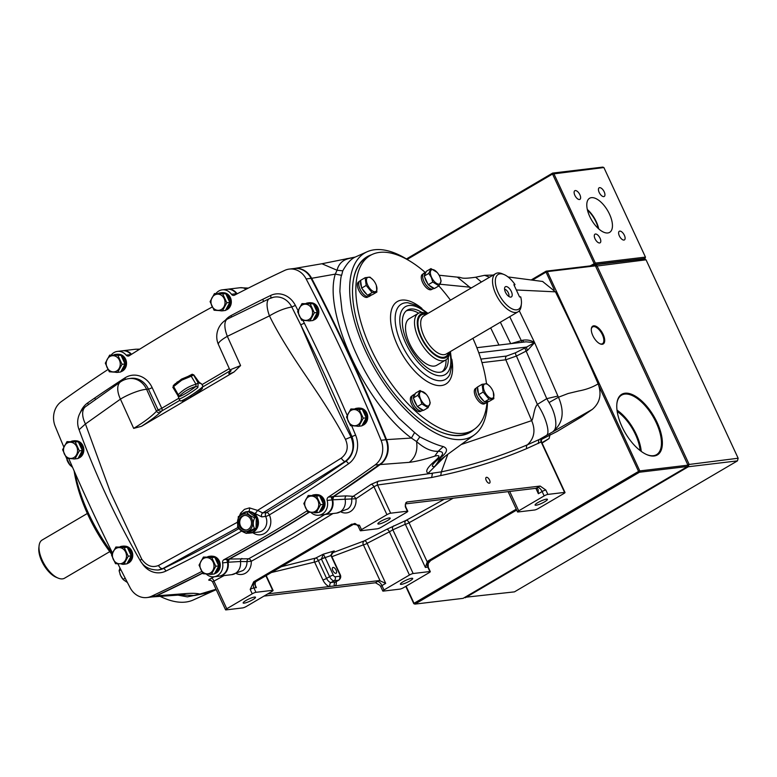 <?xml version="1.0" encoding="UTF-8"?>
<svg xmlns="http://www.w3.org/2000/svg" width="777" height="777" viewBox="0 0 777 777"><rect width="100%" height="100%" fill="white"/><g stroke="black" fill="none" stroke-linecap="round" stroke-linejoin="round"><path stroke-width="1.17" d="M111.801 554.351A101.321 47.679 -120.4 0 1 88.063 515.044A101.321 47.679 -120.4 0 1 74.126 470.872M418.337 313.345L409.362 318.619A27.049 12.733 59.6 0 0 409.547 343.56A27.049 12.733 59.6 0 0 436.761 365.268L445.745 359.994A27.049 12.733 -120.4 0 1 418.531 338.286A27.049 12.733 -120.4 0 1 418.337 313.345A27.049 12.733 -120.4 0 1 426.301 313.5L427.165 313.869M450.466 300.175A101.321 47.679 59.6 0 0 438.85 285.897M425.233 272.436A101.321 47.679 59.6 0 0 370.25 255.468A101.321 47.679 59.6 0 0 370.959 348.873A101.321 47.679 59.6 0 0 472.882 430.186A101.321 47.679 59.6 0 0 487.024 402.515M406.303 310.849A35.412 16.667 -120.4 0 1 408.391 310.334A35.412 16.667 -120.4 0 1 418.638 313.18M448.232 357.333A35.412 16.667 -120.4 0 1 443.24 371.163A35.412 16.667 -120.4 0 1 439.976 372.232A35.412 16.667 -120.4 0 1 409.197 345.93A35.412 16.667 -120.4 0 1 407.371 310.091A35.412 16.667 -120.4 0 1 410.635 309.023A35.412 16.667 -120.4 0 1 421.882 312.471M446.037 359.809A35.412 16.667 -120.4 0 1 442.064 371.727M486.489 383.634A101.321 47.679 59.6 0 0 472.892 338.345M58.042 578.069L56.129 577.262A20.163 9.489 -120.4 0 1 38.85 547.843L39.083 545.775A22.135 10.412 59.6 0 0 58.042 578.069A22.135 10.412 59.6 0 0 64.559 578.195L109.761 551.641M87.345 513.471L42.143 540.025A22.135 10.412 59.6 0 0 39.083 545.775M498.31 293.036A20.163 9.489 59.6 0 0 512.121 308.867A20.163 9.489 59.6 0 0 521.377 303.982A20.163 9.489 59.6 0 0 520.697 296.843L519.58 296.979L513.879 284.683L514.996 284.557A20.163 9.489 59.6 0 0 504.098 274.563A20.163 9.489 59.6 0 0 498.31 293.036M521.377 303.982L521.153 306.041A22.135 10.412 -120.4 0 1 518.094 311.791A22.135 10.412 -120.4 0 1 495.823 294.036A22.135 10.412 -120.4 0 1 495.668 273.63A22.135 10.412 -120.4 0 1 502.185 273.757L504.098 274.563M505.429 292.181A5.905 2.778 59.6 0 0 510.489 297.105A5.905 2.778 59.6 0 0 511.324 291.482A5.905 2.778 59.6 0 0 504.797 287.422A5.905 2.778 59.6 0 0 505.429 292.181M508.741 296.377A4.254 2.001 59.6 0 0 508.333 292.851A4.254 2.001 59.6 0 0 504.574 289.306M427.117 313.898A25.087 11.801 59.6 0 0 421.008 337.286A25.087 11.801 59.6 0 0 437.616 356.692A25.087 11.801 59.6 0 0 449.533 352.059M449.592 352.03L449.485 352.962A27.049 12.733 -120.4 0 1 445.745 359.994M514.996 284.557L514.248 285.48M294.493 268.463A19.678 17.007 83.2 0 1 294.774 268.424A19.678 17.007 83.2 0 1 311.635 278.283A1770.598 1530.282 83.2 0 1 350.845 357.925A1770.598 1530.282 83.2 0 1 386.538 439.636A19.678 17.007 83.2 0 1 380.536 464.287A1770.598 1530.282 83.2 0 1 332.42 497.358M294.774 268.424L294.211 268.492A19.678 17.007 83.2 0 1 311.072 278.351A1770.598 1530.282 83.2 0 1 350.281 357.993A1770.598 1530.282 83.2 0 1 385.975 439.704A19.678 17.007 83.2 0 1 379.972 464.355A1770.598 1530.282 83.2 0 1 331.342 497.766A11.801 10.198 83.2 0 1 323.708 514.646A11.801 10.198 83.2 0 0 332.09 499.873L327.175 500.456A2.953 2.554 83.2 0 1 328.292 497.125L333.207 496.542A2.953 2.554 -96.8 0 0 332.09 499.873M212.218 307.002A1770.598 1530.282 83.2 0 0 129.273 355.73A2.953 2.554 83.2 0 1 126.156 355.138L131.07 354.545A2.953 2.554 -96.8 0 0 131.099 354.574A11.801 10.198 -96.8 0 0 122.397 350.806L122.96 350.738A11.801 10.198 -96.8 0 1 131.507 354.322A11.801 10.198 -96.8 0 0 122.96 350.738A11.801 10.198 -96.8 0 0 122.679 350.777M227.447 289.238A11.801 10.198 83.2 0 1 227.729 289.199A11.801 10.198 83.2 0 1 237.092 293.842M332.09 498.135A11.801 10.198 83.2 0 1 324.271 514.578A11.801 10.198 83.2 0 1 323.99 514.607M236.519 573.64A12.782 11.043 -96.8 0 0 251.253 561.285A2.953 1.408 61.6 0 0 248.659 558.78L229.419 559.032L271.299 535.392L309.197 512.315A1770.598 1530.282 83.2 0 1 228.088 559.751M219.211 576.155A11.801 10.198 -96.8 0 0 219.493 576.126A11.801 10.198 -96.8 0 0 227.642 560.567M152.175 596.921A19.678 17.007 -96.8 0 0 152.457 596.891A19.678 17.007 -96.8 0 0 157.003 595.59A1770.598 1530.282 -96.8 0 0 202.69 573.144L156.789 595.687M237.111 293.832L236.946 293.628A11.801 10.198 83.2 0 0 227.729 289.199L227.166 289.267A11.801 10.198 83.2 0 1 236.645 294.075M117.929 563.908A1770.598 1530.282 -96.8 0 0 130.109 587.694A19.678 17.007 -96.8 0 0 146.979 597.552L151.894 596.959A19.678 17.007 -96.8 0 0 156.439 595.658A1770.598 1530.282 -96.8 0 0 202.583 572.979A1770.598 1530.282 -96.8 0 1 156.439 595.658A19.678 17.007 -96.8 0 1 151.894 596.959L152.457 596.891M229.419 559.032L228.079 562.247A11.801 10.198 83.2 0 1 219.493 576.126L218.929 576.194A11.801 10.198 -96.8 0 0 226.913 560.149A1770.598 1530.282 83.2 0 0 308.799 512.276A1770.598 1530.282 83.2 0 1 228.856 559.1A2.953 2.554 -96.8 0 0 227.515 562.315L222.601 562.898A2.953 2.554 83.2 0 1 223.941 559.683L228.856 559.1M141.521 426.301L133.673 428.38C143.832 422.27 151.437 416.559 156.478 411.256A2.953 2.584 -133.8 0 0 160.344 412.383C156.478 415.996 150.204 420.629 141.521 426.301L234.071 371.94C228.477 374.66 227.35 374.359 230.691 371.066M239.569 515.52L240.734 513.014L244.454 509.353L249.466 507.886L257.546 510.411L341.258 458.129C347.377 453.273 348.776 446.998 345.454 439.335C334.829 418.832 320.522 397.358 306.808 377.185C293.91 358.314 278.584 334.838 269.464 315.88L227.34 336.334A19.678 8.178 -117.1 0 1 227.457 319.036L269.425 298.621A19.678 7.362 -114.8 0 1 270.202 298.397M231.119 370.746L229.914 372.047L229.895 369.93L240.588 365.578L234.071 371.94M351.66 425.757A1746.006 1509.021 83.2 0 1 355.594 435.071A22.62 19.551 83.2 0 1 348.533 463.791A1753.874 1515.83 83.2 0 1 269.347 514.918A2.953 1.389 59.1 0 0 266.637 512.47A2.953 2.554 -96.8 0 0 265.627 516.404L261.781 516.88L254.943 513.471L248.436 511.499A10.82 9.353 83.2 0 1 257.304 517.453A10.82 9.353 83.2 0 1 250.349 533.032A10.82 9.353 83.2 0 1 250.107 533.061M237.16 522.367L158.479 565.501A4.915 2.826 62.7 0 0 162.704 568.628L237.947 527.476M158.479 565.501C152.069 567.987 146.465 565.831 141.667 559.032L140.559 560.071M141.667 559.032L110.519 492.482L85.441 423.97L79.079 429.72C95.454 474.621 115.773 518.142 140.025 560.275C143.541 566.744 149.563 569.988 158.11 570.017L163.296 568.56A2.953 1.418 -116 0 1 165.841 571.105A22.62 19.551 83.2 0 1 141.511 562.402M120.649 381.779L85.587 406.633A19.678 10.975 -126.7 0 0 85.441 423.97L120.435 399.135A19.678 10.276 -124 0 1 120.649 381.779L120.649 381.779A19.678 19.678 0 0 1 129.312 378.564L131.128 378.341A19.678 17.007 -96.8 0 1 148.426 389.083A2.953 0.524 155.1 0 0 152.146 387.597L161.752 408.275L178.71 398.31M216.064 293.385A11.801 10.198 83.2 0 1 222.251 289.85L227.166 289.267A11.801 10.198 83.2 0 1 236.383 293.706A2.953 2.554 -96.8 0 0 236.684 294.056M222.251 289.85A11.801 10.198 83.2 0 1 231.468 294.289L236.383 293.706M328.292 497.125A1770.598 1530.282 83.2 0 0 375.058 464.947A19.678 17.007 83.2 0 0 381.06 440.287A1770.598 1530.282 83.2 0 0 306.157 278.943A19.678 17.007 83.2 0 0 289.297 269.085A19.678 17.007 83.2 0 0 284.751 270.386A1770.598 1530.282 83.2 0 0 234.547 295.163A2.953 2.554 83.2 0 1 231.468 294.289M289.297 269.085L294.211 268.492A19.678 17.007 83.2 0 1 311.072 278.351A1770.598 1530.282 83.2 0 1 385.975 439.704A19.678 17.007 83.2 0 1 379.972 464.355A1770.598 1530.282 83.2 0 1 333.207 496.542M131.07 354.545A11.801 10.198 -96.8 0 0 122.397 350.806L117.482 351.398A11.801 10.198 -96.8 0 0 111.286 354.924M126.156 355.138A11.801 10.198 -96.8 0 0 117.482 351.398M107.954 369.522A1770.598 1530.282 -96.8 0 0 61.218 401.69A19.678 17.007 -96.8 0 0 55.216 426.34A1770.598 1530.282 -96.8 0 0 63.801 446.94M68.745 458.517A1770.598 1530.282 -96.8 0 0 112.422 552.894M146.979 597.552A19.678 17.007 -96.8 0 0 151.525 596.241A1770.598 1530.282 -96.8 0 0 201.709 571.483M206.245 574.009A11.801 10.198 -96.8 0 0 214.015 576.777A11.801 10.198 -96.8 0 0 222.601 562.898M214.015 576.777L218.929 576.194A11.801 10.198 -96.8 0 0 227.515 562.315M307.032 510.897L307.002 510.897A2.953 2.554 83.2 0 1 307.022 510.877A1770.598 1530.282 83.2 0 1 223.941 559.683M327.175 500.456A11.801 10.198 83.2 0 1 318.793 515.238A11.801 10.198 83.2 0 1 311.023 512.47M341.258 458.129A4.915 1.768 56.8 0 0 345.095 461.499L262.781 512.927L266.637 512.47A1750.921 1513.275 -96.8 0 0 345.687 461.421A19.678 17.007 -96.8 0 0 351.826 436.451A1743.054 1506.477 -96.8 0 0 300.699 324.796L325.058 381.206C332.925 399.864 341.511 418.317 350.815 436.577C354.992 446.785 353.079 455.089 345.095 461.499L345.687 461.421A2.953 1.35 55.2 0 1 348.533 463.791M345.454 439.335L355.594 435.071M247.542 511.577A10.82 9.353 83.2 0 1 248.436 511.499A2.953 1.253 87.6 0 0 249.466 507.886M241.812 514.131A2.953 1.253 31.5 0 0 240.734 513.014M254.943 513.471A2.953 0.622 125.3 0 0 257.546 510.411L262.781 512.927A2.953 2.554 -96.8 0 0 261.781 516.87A2.953 2.554 -96.8 0 0 261.781 516.88M302.981 320.425L304.38 323.222L300.699 324.796L291.793 307.002A19.648 16.987 -96.8 0 0 273.465 297.261L273.465 297.261A19.678 19.678 0 0 0 269.425 298.621A19.678 7.362 -114.8 0 0 269.464 315.88C277.389 311.111 284.829 308.158 291.793 307.002L295.377 305.41L298.038 310.606M183.489 399.854A12.053 1.185 -33.4 0 0 188.248 398.688A12.053 1.185 -33.4 0 0 200.165 390.549A12.053 1.185 -33.4 0 0 200.699 388.49M225.233 320.367A22.62 19.551 83.2 0 1 231.031 315.579A1753.874 1515.83 83.2 0 1 262.869 299.262A2.953 1.418 -116.4 0 1 263.121 301.563M262.869 299.262L270.551 295.503A2.953 1.428 -115.7 0 1 270.619 298.115M133.673 428.38L120.435 399.135A19.678 4.225 -23.7 0 1 146.61 389.306L156.478 411.256L158.032 409.77A2.953 2.584 -133.8 0 0 161.888 410.897L160.344 412.383M95.299 399.495A2.953 1.35 55.6 0 0 94.784 397.989A1753.874 1515.83 83.2 0 1 124.883 377.923A22.62 19.551 83.2 0 1 152.146 387.597M88.199 404.691A2.953 1.35 54.9 0 0 87.655 402.933L94.784 397.989M247.698 533.177A10.82 9.353 -96.8 0 0 249.368 533.148A10.82 9.353 -96.8 0 0 252.564 532.07A10.82 9.353 -96.8 0 0 256.993 519.386A10.82 9.353 -96.8 0 0 246.804 511.664A10.82 9.353 -96.8 0 0 243.599 512.752A10.82 9.353 -96.8 0 0 241.773 514.18M241.472 514.86A8.858 7.653 83.2 0 1 251.874 518.803A8.858 7.653 83.2 0 1 248.805 530.662A8.858 7.653 83.2 0 1 238.403 526.719A8.858 7.653 83.2 0 1 241.472 514.86M238.549 516.666L241.385 514.403L246.756 511.839C247.61 514.034 250.262 516.006 254.73 517.773C252.846 521.571 252.768 525.155 254.497 528.525L249.126 531.089L246.29 533.343C241.822 531.585 239.17 529.613 238.316 527.418M242.084 516.171A7.381 6.371 -96.8 0 0 239.063 524.825A7.381 6.371 -96.8 0 0 246.008 530.089A7.381 6.371 -96.8 0 0 248.193 529.341A7.381 6.371 -96.8 0 0 251.204 520.697A7.381 6.371 -96.8 0 0 244.26 515.433A7.381 6.371 -96.8 0 0 242.084 516.171M244.755 515.394A7.381 6.371 -96.8 0 0 243.065 516.054A7.381 6.371 -96.8 0 0 239.976 524.426A7.381 6.371 -96.8 0 0 246.503 530.001M238.16 527.904L237.607 526.719L238.345 516.511M246.124 533.352L247.853 533.158L256.06 528.341L256.293 517.589L248.319 511.654L246.756 511.839M254.497 528.525L256.06 528.341M254.73 517.773L256.293 517.589M198.844 381.857L193.56 374.99L198.184 382.876L197.853 387.606A13.53 1.321 146.6 0 1 186.004 395.619A13.53 1.321 146.6 0 1 178.963 398.834L180.332 400.913A13.53 1.321 146.6 0 0 189.578 396.348A13.53 1.321 146.6 0 0 201.913 387.412A13.53 1.321 146.6 0 0 202.904 386.004L201.534 383.935A13.53 1.321 146.6 0 1 201.554 384.052L199.009 382.09L193.735 374.825L192.55 374.475M173.067 386.995L173.562 386.49M173.242 385.742L181.536 379.108L191.259 375.077L191.21 376.223L181.692 380.186L173.63 386.558L179.137 396.328A12.043 1.175 -33.4 0 0 185.023 393.803A12.043 1.175 -33.4 0 0 195.969 386.441L195.979 384.207L198.184 382.876M200.301 383.207A1.972 1.952 8.2 0 1 201.554 384.052M193.56 374.99L191.21 376.223L195.979 384.207A50.311 44.376 56.7 0 0 186.529 388.209A50.311 44.376 56.7 0 0 178.457 394.493L177.554 395.017L178.642 397.368A1.972 1.952 -171.8 0 1 179.137 396.328A48.378 42.667 -123.3 0 1 186.898 390.287A48.378 42.667 -123.3 0 1 195.969 386.441A1.972 1.224 52.1 0 1 197.853 387.606M192.269 374.232L175.252 383.712L173.3 385.615L173.63 386.558L172.98 387.082M191.152 375.252L192.715 374.786L193.094 375.301M191.259 375.077L192.084 374.281M199.33 383.275L200.476 383.333L199.009 382.09M66.929 459.751A8.12 3.817 59.6 0 0 66.968 459.858A8.12 3.817 59.6 0 0 67.531 461.237A8.12 3.817 59.6 0 0 70.124 465.219A8.12 3.817 59.6 0 0 70.28 465.404M72.601 467.395L70.085 465.161L66.404 457.974M70.085 465.161L71.309 464.442M119.969 574.009A8.12 3.817 59.6 0 0 119.998 574.086A8.12 3.817 59.6 0 0 120.561 575.466A8.12 3.817 59.6 0 0 123.145 579.457A8.12 3.817 59.6 0 0 123.31 579.632M127.447 582.546L123.446 579.797L120.542 575.417L119.114 570.774L120.882 569.745M123.116 579.399L125.194 578.175M119.114 570.774L119.988 567.997M116.589 371.037A8.12 7.012 83.2 0 1 107.051 367.414A8.12 7.012 83.2 0 1 109.868 356.546A8.12 7.012 83.2 0 1 119.405 360.169A8.12 7.012 83.2 0 1 116.589 371.037M109.674 355.118L105.313 363.17L109.314 371.785L117.677 372.358L120.668 371.998L125.029 363.957L121.027 355.332L109.674 355.118L121.027 355.332M117.677 372.358L122.038 364.306L125.029 363.957M122.038 364.306L118.036 355.691M113.85 354.846A9.052 7.819 83.2 0 1 115.598 354.39L116.822 354.244A9.052 7.819 83.2 0 1 124.786 359.188A9.052 7.819 83.2 0 1 120.814 371.727A8.858 7.653 83.2 0 0 125.612 359.159A8.858 7.653 83.2 0 0 118.667 354.283M115.598 354.39A9.052 7.819 83.2 0 1 119.852 355.254M121.6 356.556A9.052 7.819 83.2 0 1 123.553 359.333A9.052 7.819 83.2 0 1 124.466 362.733M124.417 365.093A9.052 7.819 83.2 0 1 121.29 370.862M118.23 372.29A9.052 7.819 83.2 0 1 117.745 372.368A9.052 7.819 83.2 0 1 115.462 372.251M119.464 372.144A9.052 7.819 83.2 0 1 118.968 372.222L117.745 372.368M73.893 457.566A8.12 7.012 83.2 0 1 64.365 453.953A8.12 7.012 83.2 0 1 67.172 443.084A8.12 7.012 83.2 0 1 76.709 446.697A8.12 7.012 83.2 0 1 73.893 457.566M66.977 441.657L62.616 449.698L66.618 458.323L74.98 458.886L77.972 458.537L82.333 450.485L78.331 441.87L66.977 441.657L78.331 441.87M74.98 458.886L79.341 450.845L82.333 450.485M79.341 450.845L75.34 442.23M71.154 441.375A9.052 7.819 83.2 0 1 72.902 440.928L74.126 440.782A9.052 7.819 83.2 0 1 82.09 445.726A9.052 7.819 83.2 0 1 78.118 458.265A8.858 7.653 83.2 0 0 82.916 445.697A8.858 7.653 83.2 0 0 75.971 440.812M72.902 440.928A9.052 7.819 83.2 0 1 77.156 441.792M78.904 443.084A9.052 7.819 83.2 0 1 80.857 445.872A9.052 7.819 83.2 0 1 81.77 449.271M81.721 451.622A9.052 7.819 83.2 0 1 78.594 457.4M75.544 458.828A9.052 7.819 83.2 0 1 75.048 458.906A9.052 7.819 83.2 0 1 72.766 458.789M76.768 458.673A9.052 7.819 83.2 0 1 76.272 458.751L75.048 458.906M203.603 558.488A8.12 7.012 83.2 0 1 213.141 562.111A8.12 7.012 83.2 0 1 210.334 572.979A8.12 7.012 83.2 0 1 200.796 569.356A8.12 7.012 83.2 0 1 203.603 558.488M211.412 574.3L215.773 566.248L211.771 557.633L203.409 557.06L214.773 557.274L218.764 565.899L214.403 573.941L211.412 574.3L203.05 573.727L199.048 565.112L203.409 557.06M215.773 566.248L218.764 565.899M211.771 557.633L214.773 557.274M207.585 556.788A9.052 7.819 83.2 0 1 209.334 556.332L210.557 556.186A9.052 7.819 83.2 0 1 218.522 561.13A9.052 7.819 83.2 0 1 214.549 573.669A8.858 7.653 83.2 0 0 219.357 561.101A8.858 7.653 83.2 0 0 212.403 556.225M213.199 574.086A9.052 7.819 83.2 0 1 212.713 574.164L211.48 574.31A9.052 7.819 83.2 0 1 209.207 574.193M215.336 558.498A9.052 7.819 83.2 0 1 217.288 561.276A9.052 7.819 83.2 0 1 218.201 564.675M218.152 567.035A9.052 7.819 83.2 0 1 215.025 572.804M211.975 574.232A9.052 7.819 83.2 0 1 211.48 574.31M209.334 556.332A9.052 7.819 83.2 0 1 213.588 557.196M116.084 548.445A8.12 7.012 83.2 0 1 125.612 552.058A8.12 7.012 83.2 0 1 122.805 562.927A8.12 7.012 83.2 0 1 113.267 559.314A8.12 7.012 83.2 0 1 116.084 548.445M123.883 564.248L128.244 556.206L124.242 547.591L115.89 547.018L127.243 547.231L131.245 555.846L126.884 563.898L115.52 563.684L111.529 555.06L115.89 547.018M128.244 556.206L131.245 555.846M124.242 547.591L127.243 547.231M120.066 546.736A9.052 7.819 83.2 0 1 121.804 546.289L123.038 546.144A9.052 7.819 83.2 0 1 130.992 551.087A9.052 7.819 83.2 0 1 127.03 563.626A8.858 7.653 83.2 0 0 131.828 551.058A8.858 7.653 83.2 0 0 124.874 546.173M125.67 564.034A9.052 7.819 83.2 0 1 125.184 564.112L123.951 564.267A9.052 7.819 83.2 0 1 121.678 564.151M127.807 548.445A9.052 7.819 83.2 0 1 129.769 551.233A9.052 7.819 83.2 0 1 130.672 554.632M130.623 556.983A9.052 7.819 83.2 0 1 127.496 562.762M124.446 564.189A9.052 7.819 83.2 0 1 123.951 564.267M121.804 546.289A9.052 7.819 83.2 0 1 126.059 547.154M221.367 309.489A8.12 7.012 83.2 0 1 211.83 305.876A8.12 7.012 83.2 0 1 214.646 295.007A8.12 7.012 83.2 0 1 224.184 298.621A8.12 7.012 83.2 0 1 221.367 309.489M214.452 293.58L210.091 301.622L214.093 310.237L222.445 310.81L225.447 310.45L229.807 302.408L225.806 293.793L214.452 293.58L225.806 293.793M222.445 310.81L226.816 302.768L229.807 302.408M226.816 302.768L222.814 294.153M218.628 293.298A9.052 7.819 83.2 0 1 220.367 292.851L221.6 292.706A9.052 7.819 83.2 0 1 229.555 297.649A9.052 7.819 83.2 0 1 225.592 310.188M220.367 292.851A9.052 7.819 83.2 0 1 224.621 293.706M226.369 295.007A9.052 7.819 83.2 0 1 228.331 297.795A9.052 7.819 83.2 0 1 229.244 301.194M229.186 303.545A9.052 7.819 83.2 0 1 226.058 309.314M223.009 310.742A9.052 7.819 83.2 0 1 222.523 310.819A9.052 7.819 83.2 0 1 220.241 310.713M224.242 310.596A9.052 7.819 83.2 0 1 223.747 310.674L222.523 310.819M223.436 292.735A8.858 7.653 83.2 0 1 230.39 297.62A8.858 7.653 83.2 0 1 225.583 310.198M308.896 319.532A8.12 7.012 83.2 0 1 299.359 315.918A8.12 7.012 83.2 0 1 302.175 305.05A8.12 7.012 83.2 0 1 311.703 308.663A8.12 7.012 83.2 0 1 308.896 319.532M301.981 303.622L297.62 311.664L301.612 320.289L309.974 320.852L312.976 320.503L317.337 312.451L313.335 303.836L301.981 303.622L313.335 303.836M309.974 320.852L314.335 312.81L317.337 312.451M314.335 312.81L310.334 304.195M306.157 303.341A9.052 7.819 83.2 0 1 307.896 302.894L309.129 302.748A9.052 7.819 83.2 0 1 317.084 307.692A9.052 7.819 83.2 0 1 313.121 320.231A8.858 7.653 83.2 0 0 317.919 307.663A8.858 7.653 83.2 0 0 310.965 302.777M307.896 302.894A9.052 7.819 83.2 0 1 312.15 303.758M313.898 305.05A9.052 7.819 83.2 0 1 315.86 307.838A9.052 7.819 83.2 0 1 316.763 311.237M316.715 313.587A9.052 7.819 83.2 0 1 313.587 319.366M310.538 320.794A9.052 7.819 83.2 0 1 310.042 320.872A9.052 7.819 83.2 0 1 307.77 320.755M311.762 320.639A9.052 7.819 83.2 0 1 311.276 320.716L310.042 320.872M351.078 410.411A8.12 7.012 83.2 0 1 360.615 414.024A8.12 7.012 83.2 0 1 357.799 424.893A8.12 7.012 83.2 0 1 348.261 421.28A8.12 7.012 83.2 0 1 351.078 410.411M358.887 426.214L363.248 418.172L359.246 409.557L350.883 408.984L362.237 409.197L366.239 417.812L361.878 425.864L358.887 426.214L350.524 425.65L346.523 417.026L350.883 408.984M363.248 418.172L366.239 417.812M359.246 409.557L362.237 409.197M355.06 408.702A9.052 7.819 83.2 0 1 356.808 408.255L358.032 408.11A9.052 7.819 83.2 0 1 365.996 413.053A9.052 7.819 83.2 0 1 362.024 425.592A8.858 7.653 83.2 0 0 366.822 413.024A8.858 7.653 83.2 0 0 359.877 408.139M360.674 426A9.052 7.819 83.2 0 1 360.178 426.078L358.955 426.233A9.052 7.819 83.2 0 1 356.672 426.117M362.81 410.411A9.052 7.819 83.2 0 1 364.763 413.199A9.052 7.819 83.2 0 1 365.676 416.598M365.627 418.949A9.052 7.819 83.2 0 1 362.5 424.728M359.44 426.155A9.052 7.819 83.2 0 1 358.955 426.233M356.808 408.255A9.052 7.819 83.2 0 1 361.062 409.12M308.382 496.95A8.12 7.012 83.2 0 1 317.919 500.563A8.12 7.012 83.2 0 1 315.103 511.431A8.12 7.012 83.2 0 1 305.575 507.818A8.12 7.012 83.2 0 1 308.382 496.95M316.19 512.752L320.551 504.71L316.55 496.095L308.187 495.522L319.541 495.736L323.543 504.351L319.182 512.393L307.828 512.179L303.826 503.564L308.187 495.522M320.551 504.71L323.543 504.351M316.55 496.095L319.541 495.736M312.364 495.24A9.052 7.819 83.2 0 1 314.112 494.794L315.336 494.648A9.052 7.819 83.2 0 1 323.3 499.592A9.052 7.819 83.2 0 1 319.328 512.13A8.858 7.653 83.2 0 0 324.126 499.562A8.858 7.653 83.2 0 0 317.181 494.677M317.978 512.538A9.052 7.819 83.2 0 1 317.482 512.616L316.258 512.762A9.052 7.819 83.2 0 1 313.976 512.655M320.114 496.95A9.052 7.819 83.2 0 1 322.067 499.737A9.052 7.819 83.2 0 1 322.979 503.137M322.931 505.487A9.052 7.819 83.2 0 1 319.803 511.256M316.754 512.684A9.052 7.819 83.2 0 1 316.258 512.762M314.112 494.794A9.052 7.819 83.2 0 1 318.366 495.648M428.778 398.222A8.12 3.817 -120.4 0 1 429.341 399.601A8.12 3.817 -120.4 0 1 427.68 405.963A8.12 3.817 -120.4 0 1 420.668 399.193A8.12 3.817 -120.4 0 1 420.318 391.929A8.12 3.817 -120.4 0 1 426.185 394.24A8.12 3.817 -120.4 0 1 428.778 398.222M426.223 394.298L420.046 390.481L417.871 395.289L420.435 399.271L421.872 403.914L428.049 407.721L430.225 402.913L429.341 399.601M428.049 407.721L423.484 410.402L417.307 406.594L413.306 397.97L415.481 393.162L420.046 390.481M417.871 395.289L413.306 397.97M421.872 403.914L417.307 406.594M423.096 410.159L422.193 410.683A9.052 4.254 -120.4 0 1 413.092 403.418A9.052 4.254 -120.4 0 1 413.024 395.075L414.899 393.978A9.052 4.254 -120.4 0 1 415.18 393.842M422.61 409.867A9.052 4.254 -120.4 0 1 418.181 407.129M416.744 405.371A9.052 4.254 -120.4 0 1 414.967 402.321A9.052 4.254 -120.4 0 1 413.869 399.193M413.617 397.29A9.052 4.254 -120.4 0 1 414.899 393.978M421.338 410.965L420.6 411.392A8.858 4.167 -120.4 0 1 411.693 404.293A8.858 4.167 -120.4 0 1 411.635 396.124L412.364 395.697M375.058 291.715A8.12 3.817 -120.4 0 1 367.647 284.955A8.12 3.817 -120.4 0 1 368.337 277.224A8.12 3.817 -120.4 0 1 373.164 280.002A8.12 3.817 -120.4 0 1 376.311 285.363A8.12 3.817 -120.4 0 1 375.058 291.715M373.164 280.002L369.969 277.117L365.141 277.69L366.2 285.441L372.076 292.618L376.894 292.045L372.329 294.726L367.511 295.299L361.635 288.121L366.2 285.441M372.076 292.618L367.511 295.299M376.894 292.045L376.359 285.509M365.141 277.69L360.586 280.371L361.635 288.121M431.565 277.321A8.12 3.817 -120.4 0 1 431.216 270.046A8.12 3.817 -120.4 0 1 437.082 272.368A8.12 3.817 -120.4 0 1 439.675 276.35A8.12 3.817 -120.4 0 1 440.238 277.729A8.12 3.817 -120.4 0 1 438.578 284.091A8.12 3.817 -120.4 0 1 431.565 277.321M437.121 272.426L430.944 268.609L428.768 273.417L431.332 277.399L432.77 282.041L428.205 284.722L434.382 288.529L438.947 285.849L441.122 281.041L440.238 277.729M430.944 268.609L426.379 271.29L424.203 276.097L428.205 284.722M428.768 273.417L424.203 276.097M432.77 282.041L438.947 285.849M485.285 383.828A8.12 3.817 -120.4 0 1 490.112 386.596A8.12 3.817 -120.4 0 1 493.259 391.967A8.12 3.817 -120.4 0 1 492.006 398.31A8.12 3.817 -120.4 0 1 484.595 391.55A8.12 3.817 -120.4 0 1 485.285 383.828M490.112 386.596L486.917 383.712L482.09 384.294L483.148 392.045L489.024 399.213L493.842 398.64L493.308 392.103M482.09 384.294L477.534 386.975L478.583 394.726L484.459 401.894L489.277 401.32L493.842 398.64M483.148 392.045L478.583 394.726M489.024 399.213L484.459 401.894M371.649 294.804A9.052 4.254 -120.4 0 1 371.037 295.347L369.172 296.455A9.052 4.254 -120.4 0 1 368.337 296.727A9.052 4.254 -120.4 0 1 360.47 290.006A9.052 4.254 -120.4 0 1 360.004 280.847L360.596 280.497M371.037 295.347A9.052 4.254 -120.4 0 1 370.202 295.629A9.052 4.254 -120.4 0 1 368.191 295.221M366.676 294.289A9.052 4.254 -120.4 0 1 362.461 289.141M361.49 287.024A9.052 4.254 -120.4 0 1 360.732 281.468M433.984 288.286L433.09 288.811A9.052 4.254 -120.4 0 1 423.989 281.546A9.052 4.254 -120.4 0 1 423.921 273.203L425.796 272.105A9.052 4.254 -120.4 0 1 426.068 271.969M427.641 283.498A9.052 4.254 -120.4 0 1 425.864 280.448A9.052 4.254 -120.4 0 1 424.766 277.321M424.514 275.417A9.052 4.254 -120.4 0 1 425.796 272.105M433.508 287.985A9.052 4.254 -120.4 0 1 429.079 285.256M488.597 401.398A9.052 4.254 -120.4 0 1 487.985 401.952L486.12 403.049A9.052 4.254 -120.4 0 1 485.285 403.321A9.052 4.254 -120.4 0 1 477.418 396.6A9.052 4.254 -120.4 0 1 476.952 387.441L477.544 387.092M487.985 401.952A9.052 4.254 -120.4 0 1 487.16 402.224A9.052 4.254 -120.4 0 1 485.139 401.816M483.624 400.883A9.052 4.254 -120.4 0 1 479.419 395.736M478.438 393.628A9.052 4.254 -120.4 0 1 477.68 388.063M368.308 296.727L367.57 297.164A8.858 4.167 -120.4 0 1 366.754 297.426A8.858 4.167 -120.4 0 1 359.061 290.851A8.858 4.167 -120.4 0 1 358.605 281.896L359.343 281.459M432.235 289.093L431.497 289.52A8.858 4.167 -120.4 0 1 422.591 282.42A8.858 4.167 -120.4 0 1 422.533 274.252L423.261 273.825M485.256 403.321L484.518 403.758A8.858 4.167 -120.4 0 1 483.702 404.03A8.858 4.167 -120.4 0 1 476.01 397.445A8.858 4.167 -120.4 0 1 475.553 388.49L476.291 388.063M332.945 513.548L295.163 536.538L251.253 561.285L246.95 561.606A9.907 8.566 83.2 0 1 242.958 570.532L231.779 574.659A11.801 10.198 83.2 0 0 235.266 573.475A11.801 10.198 83.2 0 0 240.481 561.489L246.95 561.606A2.953 2.817 -76.7 0 1 248.659 558.78L292.502 534.071L324.796 514.52M265.889 575.757L272.649 590.316L255.944 592.317L253.904 587.927L256.361 587.635L255.167 585.907L255.264 582.468A4.915 4.254 83.2 0 1 256.595 581.215L255.614 581.342A7.867 1.399 155.1 0 0 253.7 581.769L250.184 589.422L252.224 593.813L226.777 608.76L213.792 580.778A2.953 1.418 63.4 0 0 211.266 578.243C208.625 579.642 208.081 580.322 209.625 580.312L210.926 580.196M253.7 581.769L351.864 524.106L359.45 525.242L361.49 529.632L386.936 514.685L373.951 486.703A2.953 1.36 55.8 0 0 371.153 484.333L378.477 481.128L441.365 471.862C471.425 465.481 500.116 456.458 527.447 444.784C534.323 438.325 535.732 430.273 531.662 420.629C533.43 419.512 533.867 407.896 537.373 404.409L546.746 398.659L557.905 396.047L558.469 397.222L549.038 402.544L546.746 398.659L526.146 351.087A2.953 0.932 63 0 1 525.252 347.814L534.615 342.628L525.942 341.831L476.855 347.698M509.702 491.443L518.706 510.839A2.953 0.524 155.1 0 0 517.511 511.907A2.953 0.524 155.1 0 0 517.938 511.985L534.644 509.994A2.953 0.524 155.1 0 0 538.364 508.498L563.811 493.55A2.953 0.524 155.1 0 0 565.015 492.482L541.491 441.822L526.864 448.523C499.524 460.178 470.813 469.201 440.734 475.573L431.594 477.515L377.564 484.994L373.951 486.703L355.934 498.747L332.653 499.805L333.77 496.474L383.197 461.907M378.477 481.128A2.953 2.545 85.1 0 0 377.564 484.994L390.656 513.189A2.953 0.524 155.1 0 0 386.936 514.685M380.643 521.386A6.808 1.214 155.1 0 0 377.865 523.844A6.808 1.214 155.1 0 0 387.441 520.58A6.808 1.214 155.1 0 0 390.209 518.113A6.808 1.214 155.1 0 0 380.643 521.386M390.656 513.189L407.362 511.188A2.953 0.524 155.1 0 1 407.789 511.266A2.953 0.524 155.1 0 1 406.585 512.334L381.148 527.282A2.953 0.524 155.1 0 1 377.428 528.778L360.722 530.769A2.953 0.524 155.1 0 1 360.285 530.691A2.953 0.524 155.1 0 1 361.49 529.632M245.93 600.514A6.808 1.214 -24.9 0 1 255.497 597.241A6.808 1.214 -24.9 0 1 252.729 599.708A6.808 1.214 -24.9 0 1 243.152 602.971A6.808 1.214 -24.9 0 1 245.93 600.514M209.625 580.312A2.953 2.545 -94.9 0 1 210.382 580.089L212.48 581.623L225.573 609.819A2.953 0.524 -24.9 0 0 226.01 609.896L242.715 607.905A2.953 0.524 -24.9 0 0 246.435 606.41L271.872 591.462A2.953 0.524 -24.9 0 0 273.077 590.394A2.953 0.524 -24.9 0 0 272.649 590.316M252.224 593.813A2.953 0.524 -24.9 0 1 255.944 592.317M225.573 609.819A2.953 0.524 -24.9 0 1 226.777 608.76M271.416 572.513L314.617 562.082L322.882 579.895A7.867 3.7 59.6 0 0 330.079 586.45L378.962 580.604L377.467 581.487A7.867 1.399 155.1 0 0 375.505 582.769L379.807 585.295L380.759 586.645A2.953 0.524 -24.9 0 1 381.963 585.576L385.703 583.381L380.118 580.856A4.915 2.312 59.6 0 0 378.962 580.604M334.217 550.932L323.339 554.166L321.425 559.022A2.953 0.524 -24.9 0 1 325.145 557.527L323.339 554.166L315.647 558.08A2.953 2.584 -106.2 0 0 314.617 562.082A2.953 0.524 -24.9 0 0 318.337 560.586L321.425 559.022L329.594 576.641A4.915 2.312 59.6 0 0 334.091 580.74L338.51 580.205A4.915 2.312 59.6 0 0 338.966 580.06C340.821 578.37 341.21 576.505 340.132 574.456A2.953 0.524 155.1 0 0 339.704 574.378A1.972 0.923 -120.4 0 1 339.539 576.252L335.12 576.787A1.972 0.923 -120.4 0 1 333.314 575.145L325.145 557.527M321.377 558.935L330.963 555.555L339.704 574.378M340.132 574.456L331.4 555.633A2.953 0.524 155.1 0 0 330.963 555.555L334.236 550.922M333.887 551.116L330.827 555.137M267.735 593.9L330.079 586.45A2.953 2.554 83.2 0 1 331.099 582.497A4.915 2.312 -120.4 0 1 326.602 578.399L318.337 560.586A2.953 1.418 63.2 0 0 315.647 558.08L281.284 566.715M354.73 523.708A4.915 4.254 -96.8 0 0 353.885 524.077L256.595 581.215M405.419 503.904L536.13 488.286L537.626 487.412A7.867 1.399 -24.9 0 1 540.151 486.062L545.833 490.015A2.953 0.524 155.1 0 0 542.113 491.511L538.374 493.706L538.102 489.452L537.276 488.539A4.915 2.312 59.6 0 0 536.13 488.286M407.789 511.266L405.749 506.876A2.953 0.524 155.1 0 0 405.322 506.798L405.341 504.545L406.925 501.981L540.151 486.062M489.559 480.06A3.322 1.564 -120.4 0 1 489.578 483.119A3.322 1.564 -120.4 0 1 486.237 480.448A3.322 1.564 -120.4 0 1 486.217 477.389A3.322 1.564 -120.4 0 1 489.559 480.06M545.833 490.015L547.872 494.405L564.578 492.404L541.229 442.113A2.953 2.603 64.8 0 1 541.899 438.306L541.831 438.82M537.859 502.602A6.808 1.214 155.1 0 0 535.091 505.06A6.808 1.214 155.1 0 0 544.658 501.787A6.808 1.214 155.1 0 0 547.435 499.329A6.808 1.214 155.1 0 0 537.859 502.602M518.706 510.839L544.153 495.901L542.113 491.511A4.915 2.312 -120.4 0 0 537.626 487.412M547.872 494.405A2.953 0.524 155.1 0 0 544.153 495.901M444.269 499.261L406.216 520.308A2.953 1.408 -118.1 0 1 406.429 520.25A2.953 1.408 -118.1 0 1 409.042 522.756L453.185 498.203M386.596 529.38L364.355 540.87A2.953 1.418 -116.8 0 1 364.549 540.821A2.953 1.418 -116.8 0 1 367.113 543.346L389.394 531.837A2.953 1.408 -117.8 0 0 386.596 529.38L406.216 520.308A2.953 2.603 -114.9 0 0 405.322 524.252L425.369 567.433L427.826 567.142A4.915 4.254 83.2 0 1 429.535 560.557L428.554 560.673A4.915 4.254 -96.8 0 0 427.224 561.917L425.369 567.433M380.759 586.645L382.799 591.035A2.953 0.524 -24.9 0 0 383.226 591.112L399.932 589.121A2.953 0.524 -24.9 0 0 403.651 587.626L429.098 572.678A2.953 0.524 -24.9 0 0 430.303 571.61A2.953 0.524 -24.9 0 0 429.866 571.532L427.826 567.142A2.953 0.524 -24.9 0 1 428.263 567.22L428.205 563.461L430.575 560.635A7.867 1.399 155.1 0 0 429.535 560.557M429.866 571.532L413.16 573.533L392.861 529.797L405.322 524.252A2.953 0.524 -24.9 0 0 409.042 522.756L427.224 561.917M393.774 525.854A2.953 2.603 -113.1 0 0 392.861 529.797L389.394 531.837L409.44 575.029A2.953 0.524 -24.9 0 1 413.16 573.533M331.711 553.088L364.355 540.87A2.953 2.603 -112.7 0 0 363.403 544.842L380.118 580.856M428.554 560.673L516.239 509.168M516.656 510.071L430.575 560.635M403.146 581.73A6.808 1.214 -24.9 0 1 412.713 578.457A6.808 1.214 -24.9 0 1 409.945 580.914A6.808 1.214 -24.9 0 1 400.378 584.187A6.808 1.214 -24.9 0 1 403.146 581.73M409.44 575.029L383.993 589.966L381.963 585.576A4.915 2.312 -120.4 0 0 377.467 581.487M382.799 591.035A2.953 0.524 -24.9 0 1 383.993 589.966M263.995 596.095L375.505 582.769M332.818 570.571A3.322 1.564 59.6 0 0 336.159 573.232A3.322 1.564 59.6 0 0 336.13 570.172A3.322 1.564 59.6 0 0 332.789 567.511A3.322 1.564 59.6 0 0 332.818 570.571M212.917 581.701L224.058 575.582M318.793 515.238L324.271 514.578A11.801 10.198 -96.8 0 0 332.653 499.805M347.27 509.285A9.907 8.566 -96.8 0 0 347.737 508.984A9.907 8.566 -96.8 0 0 351.651 499.29A2.953 2.807 106 0 1 353.166 496.348L371.153 484.333M341.297 512.092A12.782 11.043 83.2 0 0 355.934 498.747A2.953 1.36 56.7 0 0 353.166 496.348L346.299 495.881L333.77 496.474M431.594 477.515L432.43 473.659L428.127 473.222C424.922 471.6 427.321 467.395 435.334 460.615C440.277 456.274 440.093 454.778 434.77 456.138C424.553 459.46 416.054 461.528 409.275 462.344L375.058 464.947M440.734 475.573L441.365 471.862L447.727 454.535M461.674 444.366L531.662 420.629L505.808 359.79L481.983 362.636M526.864 448.523A2.953 2.603 66.9 0 1 527.447 444.784L541.899 438.306M549.038 402.544C555.866 413.189 558.032 428.098 553.331 431.167L553.331 431.167C563.004 423.154 564.714 411.839 558.469 397.222L568.152 393.502L578.515 391.016C586.004 389.656 592.55 387.267 598.144 383.857C601.893 394.327 599.951 402.845 592.307 409.392L538.927 439.695L538.257 443.502M546.445 435.363C550.631 433.294 545.473 415.695 537.373 404.409L516.452 356.031L505.808 359.79A2.953 2.554 83.2 0 1 506.555 356.041L515.559 352.758L525.252 347.814M178.215 595.172L187.364 596.872L206.876 592.832M216.21 589.636L193.007 600.097A106.235 49.99 -120.4 0 1 160.402 596.493M112.286 553.205A106.235 49.99 -120.4 0 1 88.597 513.578A106.235 49.99 -120.4 0 1 74.932 472.717M216.093 589.403L205.215 593.366L194.716 595.493L181.051 594.91L185.868 593.579L151.525 596.241M216.025 589.257L199.922 594.075L187.364 596.872M228.079 562.247L240.481 561.489A2.953 2.545 86.7 0 1 241.9 558.459M199.922 594.075C196.892 593.288 192.21 593.123 185.868 593.579M151.408 596.979L181.051 594.91M192.21 396.241L189.743 396.241M439.092 275.223L457.391 277.146L469.706 287.16L440.015 284.227M471.299 287.946L469.706 287.16L470.406 288.471M457.391 277.146C462.81 277.117 459.149 279.584 475.679 277.224L481.41 282.002M236.946 293.628L237.791 293.483M311.645 278.302A1770.598 1530.282 83.2 0 1 386.528 439.617L411.392 438.053C365.53 404.361 322.941 312.684 335.295 274.116L311.645 278.302L310.023 275.67M387.548 442.735L386.528 439.617M444.677 456.73L428.127 473.222M438.646 461.023L434.877 466.307C430.545 467.288 431.672 464.879 438.267 459.09C444.036 454.147 444.007 451.554 438.179 451.291L434.77 456.138M341.627 275.32L335.295 274.116L337.043 270.25C338.675 263.957 342.57 260.072 348.727 258.586L355.283 257.051C351.019 258.896 346.853 263.49 342.774 270.823L341.627 275.32C340.918 275.981 340.336 281.352 339.87 291.414L342.045 310.926C345.299 326.34 350.33 341.229 357.148 355.594C363.694 370.017 372.387 384.683 383.216 399.572L398.611 417.977L414.617 432.556L411.392 438.053L416.569 441.559L419.842 436.859C429.71 441.967 437.519 445.211 443.249 446.561L438.179 451.291C431.497 451.66 424.3 448.416 416.569 441.559C417.841 450.611 415.413 457.536 409.275 462.344M293.667 268.609L321.931 263.753L337.043 270.25L342.774 270.823M321.931 263.753L355.283 257.051M487.49 402.243A106.235 49.99 -120.4 0 1 474.669 434.654A106.235 49.99 -120.4 0 1 365.511 350.922A106.235 49.99 -120.4 0 1 367.22 251.729A106.235 49.99 -120.4 0 1 408.984 260.557M474.106 429.409A101.806 47.902 -120.4 0 1 440.161 431.779A101.806 47.902 -120.4 0 1 367.715 350.66A101.806 47.902 -120.4 0 1 352.923 283.265A101.806 47.902 -120.4 0 1 371.523 254.769M439.918 431.682A101.321 47.679 59.6 0 0 471.153 431.099M368.609 256.527A101.321 47.679 59.6 0 0 352.894 283.518M511.043 343.619L521.289 340.617A2.953 0.845 -106.3 0 0 522.154 342.288M509.731 316.705L521.289 340.617L522.775 340.209A2.953 1.068 -105.7 0 0 523.999 342.065M522.775 340.209C527.428 339.559 531.371 340.355 534.615 342.628L557.905 396.047M519.298 310.81L534.615 342.628L527.505 350.398L516.452 356.031A2.953 0.932 63 0 1 515.559 352.758M414.617 432.556L419.842 436.859M435.334 460.615L440.627 457.692L438.16 461.363L474.669 434.654M443.249 446.561C448.31 448.64 447.435 452.35 440.627 457.692M527.505 350.398A2.953 1.156 64.3 0 1 526.825 347.037L478.768 352.787M498.96 345.056L490.675 327.894M475.679 277.224L484.586 275.32L489.559 277.214M492.589 275.077L484.586 275.32M542.54 281.429L555.438 291.841L516.336 289.986M598.144 383.857A1770.598 1530.282 -96.8 0 0 555.438 291.841M543.24 438.51A2.953 2.603 -116 0 0 543.463 438.413L557.187 431.39L581.886 416.627L592.307 409.392M542.074 443.075L549.125 438.529L541.909 442.715M557.303 431.313A2.953 1.35 -124.2 0 1 557.245 431.361A2.953 1.35 -124.2 0 1 557.187 431.39A2.953 2.603 -118 0 1 556.973 431.526L543.463 438.413A2.953 2.603 -116 0 0 543.745 438.247M550.029 434.576L549.125 438.529M541.414 439.559L543.162 438.568M183.615 399.786L184.615 400.67M640.122 450.543A32.012 15.064 59.6 0 0 635.469 434.498A32.012 15.064 59.6 0 0 617.181 411.489M646.707 454.584A34.509 16.239 59.6 0 0 656.312 454.788A34.509 16.239 59.6 0 0 656.303 422.843A34.509 16.239 59.6 0 0 621.367 395.289A34.509 16.239 59.6 0 0 616.86 403.778M641.239 451.379A33.722 15.87 59.6 0 0 636.314 434.401A33.722 15.87 59.6 0 0 616.996 410.11M622.008 426.709A35.169 16.55 59.6 0 0 647.027 454.73A35.169 16.55 59.6 0 0 657.138 422.503A35.169 16.55 59.6 0 0 633.051 394.91A35.169 16.55 59.6 0 0 616.899 403.428A35.169 16.55 59.6 0 0 622.008 426.709M592.841 335.664A10.324 4.856 59.6 0 0 600.194 343.9A10.324 4.856 59.6 0 0 603.156 334.431A10.324 4.856 59.6 0 0 596.085 326.33A10.324 4.856 59.6 0 0 591.336 328.826A10.324 4.856 59.6 0 0 592.841 335.664M599.893 343.764A9.722 4.575 59.6 0 0 602.398 343.745A9.722 4.575 59.6 0 0 602.398 334.741A9.722 4.575 59.6 0 0 592.55 326.971A9.722 4.575 59.6 0 0 591.307 329.157M413.791 603.671L414.947 604.108L463.092 598.358L687.616 466.482L639.461 472.231L414.947 604.108L413.791 603.671L405.759 586.382M531.808 279.584L546.134 271.163L594.279 265.413L595.435 265.851L547.29 271.61L546.134 271.163L546.046 272.105L533.022 279.759M406.099 586.179L414.044 603.292L638.568 471.416L599.028 386.247M554.205 289.666L546.046 272.105L547.29 271.61L639.801 470.911L638.568 471.416L639.461 472.231L639.801 470.911L687.956 465.161L687.616 466.482M687.956 465.161L595.435 265.851M593.366 265.52L594.599 264.802L596.911 265.676L689.014 464.102L688.335 466.744L465.316 597.746L464.597 597.474M594.531 265.511L594.599 264.802L643.735 258.926L646.046 259.809L595.6 266.2M687.713 464.636L738.15 458.236L646.046 259.809M738.15 458.236L737.47 460.868L688.335 466.744L687.694 466.161M464.85 597.319L514.442 591.87L737.47 460.868M599.621 242.968A5.021 2.36 59.6 0 0 600.087 242.822A5.021 2.36 59.6 0 0 599.825 237.743A5.021 2.36 59.6 0 0 595.464 234.013A5.021 2.36 59.6 0 0 594.997 234.168A5.021 2.36 59.6 0 0 595.26 239.248A5.021 2.36 59.6 0 0 599.621 242.968M623.941 240.064A5.021 2.36 59.6 0 0 624.407 239.918A5.021 2.36 59.6 0 0 624.145 234.839A5.021 2.36 59.6 0 0 619.784 231.109A5.021 2.36 59.6 0 0 619.318 231.264A5.021 2.36 59.6 0 0 619.58 236.344A5.021 2.36 59.6 0 0 623.941 240.064M603.768 196.61A5.021 2.36 59.6 0 0 604.234 196.455A5.021 2.36 59.6 0 0 603.972 191.375A5.021 2.36 59.6 0 0 599.611 187.655A5.021 2.36 59.6 0 0 599.145 187.801A5.021 2.36 59.6 0 0 599.407 192.881A5.021 2.36 59.6 0 0 603.768 196.61M579.448 199.514A5.021 2.36 59.6 0 0 579.914 199.359A5.021 2.36 59.6 0 0 579.652 194.279A5.021 2.36 59.6 0 0 575.291 190.559A5.021 2.36 59.6 0 0 574.825 190.705A5.021 2.36 59.6 0 0 575.087 195.785A5.021 2.36 59.6 0 0 579.448 199.514M607.808 232.964A19.784 9.305 59.6 0 0 609.508 232.44A19.784 9.305 59.6 0 0 608.692 212.49A19.784 9.305 59.6 0 0 591.423 197.659A19.784 9.305 59.6 0 0 589.471 198.329A19.784 9.305 59.6 0 0 590.695 218.415A19.784 9.305 59.6 0 0 607.808 232.964M598.727 228.904A19.27 9.071 59.6 0 0 587.315 209.469M598.222 228.438A18.541 8.722 59.6 0 0 587.47 210.14M644.036 259.042L645.114 258.411L595.007 264.403L593.026 265.569M406.429 258.955L552.622 173.086L553.778 173.524L595.347 263.082L595.007 264.403M590.141 265.909L595.347 263.082L645.454 257.1L645.114 258.411M645.454 257.1L603.884 167.541L602.729 167.104L552.622 173.086L552.534 174.029L407.167 259.411M603.884 167.541L552.534 174.029L594.104 263.578M427.991 313.384L417.327 305.623L407.867 302.758A43.609 20.523 59.6 0 0 401.651 344.328A43.609 20.523 59.6 0 0 449.893 374.3L451.991 364.666L450.407 351.554M451.796 359.256A47.863 22.523 -120.4 0 1 435.411 385.071A47.863 22.523 -120.4 0 1 397.659 345.678A47.863 22.523 -120.4 0 1 393.531 305.244A47.863 22.523 -120.4 0 1 421.93 308.42M427.292 313.791A39.345 18.512 59.6 0 0 402.632 309.197A39.345 18.512 59.6 0 0 405.652 342.978A39.345 18.512 59.6 0 0 437.441 375.524A39.345 18.512 59.6 0 0 449.718 351.962M495.668 273.63L423.824 315.831A22.135 10.412 59.6 0 0 423.98 336.237A22.135 10.412 59.6 0 0 446.241 353.991L518.094 311.791M448.62 352.603A24.097 11.344 -120.4 0 1 436.829 355.536A24.097 11.344 -120.4 0 1 421.503 337.228A24.097 11.344 -120.4 0 1 426.194 314.432M386.538 439.636L381.06 440.287M311.635 278.283L306.157 278.943M227.476 319.026A19.678 19.678 0 0 0 218.405 344.454A19.678 4.225 156.3 0 1 227.34 336.334L240.588 365.578M250.349 533.032L258.702 532.031A10.82 9.353 -96.8 0 0 261.898 530.953A10.82 9.353 -96.8 0 0 265.656 516.452A10.82 9.353 -96.8 0 0 265.637 516.414A2.953 2.554 -96.8 0 0 265.637 516.414A2.953 0.534 -25.1 0 0 269.347 514.918A13.772 11.898 83.2 0 1 264.598 533.411A13.772 11.898 83.2 0 1 252.865 532.731M179.934 400.301L161.888 410.897A2.953 1.389 59.6 0 0 161.752 408.275A2.953 0.524 155.1 0 1 158.032 409.77L148.426 389.083L146.61 389.306A19.678 17.007 -96.8 0 0 129.312 378.564M158.323 569.997A19.678 17.007 -96.8 0 0 158.527 569.968A19.678 17.007 -96.8 0 0 163.296 568.56A1750.921 1513.275 -96.8 0 0 238.811 528.7M230.138 370.814L201.962 387.364M202.001 384.634L229.283 368.609M231.031 315.579A2.953 1.408 -117.9 0 1 231.41 317.026M270.551 295.503A22.601 19.532 83.2 0 1 295.377 305.41M304.38 323.222A1746.006 1509.021 83.2 0 1 347.193 415.374M241.725 531.041A1753.874 1515.83 83.2 0 1 165.841 571.105M80.361 412.48A22.601 19.532 83.2 0 1 87.655 402.933M125.369 379.448A2.953 1.369 57.1 0 0 124.883 377.923M249.611 533.119A10.82 9.353 -96.8 0 0 249.864 533.09A10.82 9.353 -96.8 0 0 253.059 532.002A10.82 9.353 -96.8 0 0 257.478 519.327A10.82 9.353 -96.8 0 0 247.29 511.606A10.82 9.353 -96.8 0 0 247.047 511.635M333.314 575.145A2.953 0.524 -24.9 0 0 329.594 576.641L326.602 578.399A2.953 0.524 -24.9 0 1 322.882 579.895M338.966 580.06L335.975 581.818A4.915 2.312 -120.4 0 1 335.518 581.963L331.099 582.497L334.091 580.74A2.953 2.554 -96.8 0 0 335.12 576.787M336.218 581.672A7.867 3.7 59.6 0 1 334.498 585.916A2.953 2.554 83.2 0 1 335.518 581.963L338.51 580.205A2.953 2.554 -96.8 0 0 339.539 576.252M250.184 589.422A2.953 0.524 -24.9 0 1 253.904 587.927A4.915 4.254 -96.8 0 1 255.614 581.342M256.361 587.635L254.749 584.158M353.885 524.077L352.904 524.193A7.867 1.399 -24.9 0 1 351.864 524.106M352.904 524.193A4.915 4.254 83.2 0 1 354.361 523.698L354.361 523.698C354.749 523.018 356.051 523.883 358.255 526.301L360.285 530.691M359.45 525.242A2.953 0.524 155.1 0 0 358.255 526.301M407.362 511.188L405.322 506.798M406.925 501.981A7.867 1.399 -24.9 0 1 405.817 502.748M538.374 493.706L535.877 488.315M385.703 583.381L367.113 543.346A2.953 0.524 -24.9 0 1 363.403 544.842L331.886 556.691M324.271 514.578L336.558 513.111A11.801 10.198 -96.8 0 0 340.044 511.926A11.801 10.198 -96.8 0 0 345.105 499.048A2.953 2.545 86.6 0 1 346.299 495.881M214.229 576.757L211.266 578.243M138.986 349.621A11.801 10.198 -96.8 0 0 135.237 349.271L139.782 349.126M248.368 288.082L240.015 287.733A11.801 10.198 83.2 0 1 246.154 289.209M480.905 359.1L506.555 356.041M500.359 322.212L510.644 343.521M366.88 257.44L370.25 255.468M469.512 432.167L472.882 430.186M85.587 406.633A19.678 19.678 0 0 0 79.079 429.72M229.895 369.93L218.405 344.454M273.465 297.261L270.357 298.339M246.804 511.664L247.29 511.606C257.362 509.799 262.325 527.301 253.147 531.973L249.368 533.148M201.534 383.935L200.048 383.003M178.642 397.368L178.963 398.834M172.805 387.218L177.554 395.017M176.826 382.284L192.162 374.232M266.2 575.572L273.077 590.394M405.749 506.876L405.341 504.545M508.1 491.637L517.511 511.907M430.303 571.61L428.263 567.22M347.737 508.984L336.558 513.111M541.491 441.822C541.268 439.597 541.423 438.558 541.948 438.694L541.025 439.413M219.493 576.126L231.779 574.659M122.96 350.738L135.237 349.271M227.729 289.199L240.015 287.733M346.144 258.79L351.019 258.003M355.662 256.876L367.22 251.729M508.022 276.933L542.841 281.497M581.75 416.715L557.245 431.361"/></g></svg>

